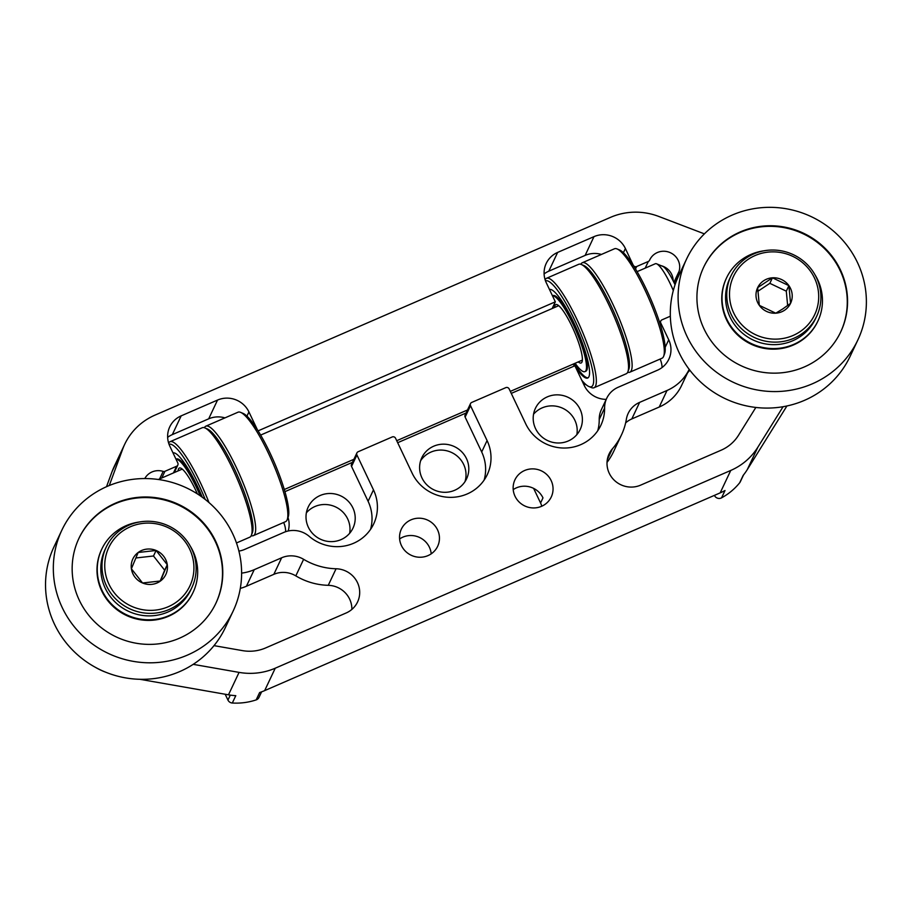 <?xml version="1.0" encoding="UTF-8"?>
<svg xmlns="http://www.w3.org/2000/svg" width="911" height="911" viewBox="0 0 911 911"><rect width="100%" height="100%" fill="white"/><g stroke="black" fill="none" stroke-linecap="round" stroke-linejoin="round"><path stroke-width="1.37" d="M241.609 573.121A46.472 44.912 25.3 0 0 254.226 569.682L281.647 557.783A23.743 22.946 -154.7 0 1 303.625 559.32A64.408 62.244 25.3 0 0 336.068 568.76A23.743 22.946 -154.7 0 1 357.454 582.573A23.743 22.946 -154.7 0 1 357.567 601.977A23.743 22.946 -154.7 0 1 346.134 612.989L265.636 647.937A40.414 39.059 25.3 0 1 242.474 650.625L214.005 645.637M351.874 609.413A23.743 22.946 25.3 0 0 349.642 599.131A23.743 22.946 25.3 0 0 328.256 585.317A64.408 62.244 -154.7 0 1 295.813 575.877A23.743 22.946 25.3 0 0 273.835 574.34L246.414 586.24A46.472 44.912 -154.7 0 1 240.299 588.392M673.878 282.342L679.059 271.376A15.783 15.259 25.3 0 0 649.737 259.897A15.783 15.259 25.3 0 0 649.589 260.216A2.528 2.437 25.3 0 1 648.347 261.446L636.675 266.513L635.514 268.961M661.022 265.659A15.783 15.259 -154.7 0 1 673.161 280.873M431.21 553.842A20.076 19.404 25.3 0 0 429.388 547.204A20.076 19.404 25.3 0 0 399.622 538.936M401.432 545.564A20.076 19.404 25.3 0 0 419.618 557.247A20.076 19.404 25.3 0 0 437.656 546.293A20.076 19.404 25.3 0 0 437.565 529.883A20.076 19.404 25.3 0 0 419.379 518.2A20.076 19.404 25.3 0 0 401.341 529.154A20.076 19.404 25.3 0 0 401.432 545.564M95.655 667.467A63.144 61.026 25.3 0 0 105.699 672.204M541.772 506.22A20.076 19.404 25.3 0 0 540.576 502.997L533.63 488.387M515.034 496.256A20.076 19.404 25.3 0 0 533.208 507.939A20.076 19.404 25.3 0 0 551.257 496.985A20.076 19.404 25.3 0 0 551.155 480.564A20.076 19.404 25.3 0 0 532.981 468.88A20.076 19.404 25.3 0 0 514.931 479.835A20.076 19.404 25.3 0 0 515.034 496.256M576.845 434.649A24.756 23.925 25.3 0 0 574.864 420.267A24.756 23.925 25.3 0 0 533.55 414.209M535.531 428.591A24.756 23.925 25.3 0 0 557.942 442.997A24.756 23.925 25.3 0 0 580.182 429.491A24.756 23.925 25.3 0 0 580.056 409.255A24.756 23.925 25.3 0 0 557.657 394.85A24.756 23.925 25.3 0 0 535.406 408.356A24.756 23.925 25.3 0 0 535.531 428.591M349.653 533.277A24.756 23.925 25.3 0 0 347.672 518.906A24.756 23.925 25.3 0 0 306.358 512.847M308.339 527.218A24.756 23.925 25.3 0 0 330.75 541.624A24.756 23.925 25.3 0 0 352.99 528.118A24.756 23.925 25.3 0 0 352.876 507.882A24.756 23.925 25.3 0 0 330.465 493.489A24.756 23.925 25.3 0 0 308.225 506.994A24.756 23.925 25.3 0 0 308.339 527.218M420.631 460.727A24.756 23.925 -154.7 0 1 442.951 450.159A24.756 23.925 -154.7 0 1 463.676 464.473A24.756 23.925 -154.7 0 1 464.986 481.657M421.941 477.899A24.756 23.925 25.3 0 0 444.34 492.304A24.756 23.925 25.3 0 0 466.591 478.799A24.756 23.925 25.3 0 0 466.466 458.575A24.756 23.925 25.3 0 0 444.056 444.169A24.756 23.925 25.3 0 0 421.816 457.675A24.756 23.925 25.3 0 0 421.941 477.899M544.106 273.915A23.743 22.946 -154.7 0 1 548.786 271.182L585.135 255.399L593.983 236.644L557.634 252.415A23.743 22.946 -154.7 0 0 546.213 263.438A23.743 22.946 -154.7 0 0 546.327 282.843L555.334 301.826L258.12 430.857M552.18 308.51L555.334 301.826M572.973 364.195A15.783 3.097 -113.5 0 0 574.898 365.766L511.265 393.393M606.225 399.371A23.743 22.946 -154.7 0 1 584.281 385.547L574.898 365.766M665.178 347.33L668.731 339.803L660.794 323.075L660.202 324.316M633.282 265.363L625.39 248.521L623.409 252.7M743.524 474.961L740.29 481.805A5.056 4.885 -154.7 0 1 739.698 482.75A63.144 61.026 -154.7 0 1 721.546 497.85A5.056 4.885 -154.7 0 1 714.486 495.516L714.418 495.368M238.898 551.087A23.743 22.946 -154.7 0 0 244.615 549.435L283.879 532.388A23.743 22.946 -154.7 0 1 309.193 536.34A41.678 40.278 25.3 0 0 373.681 523.927A41.678 40.278 25.3 0 0 373.476 489.867L356.918 454.988A2.528 2.437 25.3 0 1 358.125 451.754L392.208 436.961A2.528 2.437 25.3 0 1 395.545 438.225L412.102 473.094A41.678 40.278 25.3 0 0 449.829 497.349A41.678 40.278 25.3 0 0 487.283 474.608A41.678 40.278 25.3 0 0 487.078 440.548L470.52 405.68A2.528 2.437 25.3 0 1 471.716 402.434L505.799 387.642A2.528 2.437 25.3 0 1 509.135 388.906L525.693 423.774A41.678 40.278 25.3 0 0 563.431 448.03A41.678 40.278 25.3 0 0 600.873 425.289A41.678 40.278 25.3 0 0 604.608 408.082A23.743 22.946 -154.7 0 1 606.726 398.289A23.743 22.946 -154.7 0 1 618.159 387.266L657.423 370.23A23.743 22.946 -154.7 0 0 668.845 359.207A23.743 22.946 -154.7 0 0 668.731 339.803M660.111 359.059A23.743 22.946 -154.7 0 1 662.103 367.497M167.647 437.337A23.743 22.946 -154.7 0 1 172.327 434.604L208.687 418.832L217.535 400.066L181.187 415.849A23.743 22.946 -154.7 0 0 169.753 426.86A23.743 22.946 -154.7 0 0 169.867 446.265L177.816 463.004A2.528 2.437 25.3 0 1 176.609 466.238L164.937 471.306L161.782 478.002M257.244 429.445L248.931 411.943L246.961 416.122M217.535 400.066A23.743 22.946 -154.7 0 1 248.931 411.943M208.687 418.832A23.743 22.946 -154.7 0 1 224.96 417.876M288.013 517.482A23.743 22.946 -154.7 0 1 288.183 530.999M283.651 522.481A23.743 22.946 -154.7 0 1 285.667 531.694M159.596 478.947L163.16 471.397A15.783 15.259 25.3 0 0 144.792 478.56M163.16 471.397A2.528 2.437 25.3 0 0 164.937 471.306M593.983 236.644A23.743 22.946 -154.7 0 1 625.39 248.521M633.327 265.249A2.528 2.437 25.3 0 0 636.675 266.513M679.059 271.376A2.528 2.437 25.3 0 0 679.196 273.118L674.368 283.355M679.572 273.892L679.196 273.118M659.803 323.052L660.771 321.002A2.528 2.437 25.3 0 1 661.99 319.841L670.337 316.208M660.771 321.002A2.528 2.437 25.3 0 0 660.794 323.075M109.274 485.529L122.655 449.18A63.144 61.026 -154.7 0 1 124.659 444.374A63.144 61.026 -154.7 0 1 155.064 415.086L610.575 217.33A63.144 61.026 -154.7 0 1 658.755 216.442L704.385 233.865M783.073 406.727L757.884 447.153A63.144 61.026 -154.7 0 1 730.759 470.44L275.247 668.196A63.144 61.026 -154.7 0 1 239.069 672.386L193.189 664.347M755.845 407.456L738.502 435.287A40.414 39.059 -154.7 0 1 721.148 450.193L640.638 485.142A23.743 22.946 25.3 0 1 614.014 479.983A23.743 22.946 25.3 0 1 609.129 453.86A23.743 22.946 25.3 0 1 612.443 448.781A64.408 62.244 -154.7 0 0 621.427 434.991A64.408 62.244 -154.7 0 0 626.369 419.208A23.743 22.946 -154.7 0 1 628.191 413.389A23.743 22.946 -154.7 0 1 639.624 402.377L631.801 418.935L659.222 407.035A46.472 44.912 25.3 0 0 681.599 385.467L689.194 369.365A46.472 44.912 -154.7 0 1 667.034 390.477L639.624 402.377M466.068 413.013L397.674 442.712M352.466 462.332L284.927 491.655M540.576 502.997L542.979 497.884A20.076 19.404 25.3 0 0 513.212 489.617M124.659 444.374L114.08 466.808A63.144 61.026 25.3 0 0 112.064 471.613L106.507 486.713M261.605 691.848L258.986 697.393A5.056 4.885 -154.7 0 1 256.162 699.899A63.144 61.026 -154.7 0 1 232.316 703.019L235.79 695.674A63.144 61.026 -154.7 0 1 228.479 694.82L139.895 679.299M256.162 699.899L259.624 692.554A63.144 61.026 25.3 0 0 264.657 690.618L720.18 492.874A63.144 61.026 25.3 0 0 725.019 490.517L721.546 497.85M739.698 482.75L743.16 475.405A63.144 61.026 25.3 0 0 747.293 469.586L786.922 405.976M232.316 703.019A5.056 4.885 -154.7 0 1 227.955 700.081L225.176 694.239M585.135 255.399A23.743 22.946 -154.7 0 1 601.419 254.442M356.918 454.988L351.532 466.409L368.09 501.278A41.678 40.278 -154.7 0 1 370.526 529.416M351.532 466.409A2.528 2.437 -154.7 0 1 351.521 464.337L356.907 452.926M470.52 405.68L465.134 417.09L481.691 451.97A41.678 40.278 -154.7 0 1 484.117 480.097M465.134 417.09A2.528 2.437 -154.7 0 1 465.111 415.029L470.509 403.607M606.726 398.289L601.34 409.699A23.743 22.946 25.3 0 0 599.222 419.504A41.678 40.278 -154.7 0 1 597.718 430.778M687.532 372.884A23.743 22.946 -154.7 0 1 689.923 370.321M607.022 462.389A64.408 62.244 25.3 0 0 613.615 451.549L621.427 434.991M631.801 418.935A23.743 22.946 25.3 0 0 625.641 422.886M250.935 536.169L251.8 535.793M627.394 372.736L628.26 372.36M583.439 383.782A23.675 22.889 25.3 0 0 586.08 384.693M673.297 290.552A29.676 5.819 -113.5 0 0 670.405 284.061A29.676 5.819 -113.5 0 0 656.637 263.826L662.866 266.422A24.711 4.84 66.5 0 1 674.334 283.275A24.711 4.84 66.5 0 1 675.04 284.801M656.637 263.826A29.676 5.819 -113.5 0 0 655.328 263.734L637.108 271.637M178.135 470.896A31.817 6.24 66.5 0 1 178.271 469.803A31.817 6.24 66.5 0 1 180.754 468.129A31.817 6.24 66.5 0 1 197.38 493.887M176.039 459.258A41.257 8.085 66.5 0 1 200.192 495.755M181.448 469.461A29.835 5.853 66.5 0 1 181.927 469.085A29.835 5.853 66.5 0 1 182.154 469.006M175.049 472.24A41.257 8.085 66.5 0 1 174.866 471.34M168.649 443.145A59.659 11.695 66.5 0 1 170.05 441.71A59.659 11.695 66.5 0 1 208.972 502.553M236.473 542.967L249.773 537.194A59.659 11.695 -113.5 0 0 251.436 535.156A59.659 11.695 -113.5 0 0 251.8 533.869A59.659 11.695 -113.5 0 0 229.879 463.095A59.659 11.695 -113.5 0 0 204.884 427.908A59.659 11.695 -113.5 0 0 202.253 427.737L170.05 441.71M251.436 535.156L252.381 532.628A57.678 11.308 -113.5 0 0 231.542 462.97A57.678 11.308 -113.5 0 0 207.378 428.956L204.884 427.908M169.047 444.317A57.678 11.308 66.5 0 1 205.226 499.456M202.31 497.247A48.249 9.463 -113.5 0 0 173.01 452.892M176.017 459.201L176.495 458.996A41.257 8.085 66.5 0 1 201.695 496.802M204.371 427.726A59.659 11.695 66.5 0 1 205.829 426.177A59.659 11.695 66.5 0 1 226.657 448.918A59.659 11.695 66.5 0 1 250.662 503.908A59.659 11.695 66.5 0 1 253.349 535.645A59.659 11.695 66.5 0 1 251.231 535.657M253.349 535.645L285.553 521.661A59.659 11.695 -113.5 0 0 287.216 519.623A59.659 11.695 -113.5 0 0 287.694 511.583A59.659 11.695 -113.5 0 0 258.861 434.934A59.659 11.695 -113.5 0 0 240.652 412.376A59.659 11.695 -113.5 0 0 238.033 412.205L205.829 426.177M287.216 519.623L288.161 517.095A57.678 11.308 -113.5 0 0 288.628 509.317A57.678 11.308 -113.5 0 0 269.975 452.881A57.678 11.308 -113.5 0 0 243.146 413.423L240.652 412.376M206.205 428.625A57.678 11.308 66.5 0 1 224.971 450.763A57.678 11.308 66.5 0 1 251.823 533.698M582.357 360.266A29.835 5.853 66.5 0 1 582.152 360.38A29.835 5.853 66.5 0 1 581.537 360.471M554.594 307.462A31.817 6.24 66.5 0 1 557.202 304.695A31.817 6.24 66.5 0 1 566.767 316.481A31.817 6.24 66.5 0 1 582.038 361.895A31.817 6.24 66.5 0 1 578.234 361.918M552.499 295.836A41.257 8.085 66.5 0 1 566.266 311.346A41.257 8.085 66.5 0 1 582.994 349.517A41.257 8.085 66.5 0 1 584.908 371.631A41.257 8.085 66.5 0 1 575.137 363.25M557.908 306.028A29.835 5.853 66.5 0 1 558.386 305.652A29.835 5.853 66.5 0 1 558.614 305.584M545.108 279.711A59.659 11.695 66.5 0 1 546.509 278.288A59.659 11.695 66.5 0 1 567.063 300.562A59.659 11.695 66.5 0 1 591.262 355.757A59.659 11.695 66.5 0 1 594.029 387.744A59.659 11.695 66.5 0 1 591.398 387.574L588.905 386.526A57.678 11.308 66.5 0 1 581.753 380.217M594.029 387.744L626.221 373.761A59.659 11.695 -113.5 0 0 627.895 371.734A59.659 11.695 -113.5 0 0 628.339 363.352A59.659 11.695 -113.5 0 0 599.267 286.578A59.659 11.695 -113.5 0 0 581.332 264.475A59.659 11.695 -113.5 0 0 578.701 264.304L546.509 278.288M627.895 371.734L628.829 369.194A57.678 11.308 -113.5 0 0 629.262 361.098A57.678 11.308 -113.5 0 0 610.518 304.718A57.678 11.308 -113.5 0 0 583.826 265.522L581.332 264.475M545.507 280.884A57.678 11.308 66.5 0 1 565.389 302.418A57.678 11.308 66.5 0 1 590.169 360.517A57.678 11.308 66.5 0 1 588.905 386.526M573.452 363.99A48.249 9.463 -113.5 0 0 574.465 365.573M575.627 367.304A48.249 9.463 -113.5 0 0 587.686 378.042A48.249 9.463 -113.5 0 0 585.454 352.181A48.249 9.463 -113.5 0 0 565.89 307.542A48.249 9.463 -113.5 0 0 549.47 289.459M552.465 295.768L552.943 295.563A41.257 8.085 66.5 0 1 567.166 310.958A41.257 8.085 66.5 0 1 583.883 349.129A41.257 8.085 66.5 0 1 585.796 371.244L584.908 371.631M588.107 377.792A48.249 9.463 66.5 0 1 574.351 363.603M580.831 264.292A59.659 11.695 66.5 0 1 582.288 262.755A59.659 11.695 66.5 0 1 602.843 285.029A59.659 11.695 66.5 0 1 627.041 340.224A59.659 11.695 66.5 0 1 629.808 372.212A59.659 11.695 66.5 0 1 627.679 372.223M629.808 372.212L662.001 358.239A59.659 11.695 -113.5 0 0 663.675 356.201A59.659 11.695 -113.5 0 0 664.119 347.82A59.659 11.695 -113.5 0 0 635.047 271.045A59.659 11.695 -113.5 0 0 617.111 248.954A59.659 11.695 -113.5 0 0 614.481 248.771L582.288 262.755M663.675 356.201L664.609 353.662A57.678 11.308 -113.5 0 0 665.041 345.565A57.678 11.308 -113.5 0 0 646.298 289.186A57.678 11.308 -113.5 0 0 619.605 249.99L617.111 248.954M582.664 265.192A57.678 11.308 66.5 0 1 601.169 286.885A57.678 11.308 66.5 0 1 628.283 370.276M166.144 573.793A18.231 17.616 25.3 0 0 167.271 564.706A18.231 17.616 25.3 0 0 156.1 550.472A18.231 17.616 25.3 0 0 138.165 552.487A18.231 17.616 25.3 0 0 131.389 568.76A18.231 17.616 25.3 0 0 142.56 582.994A18.231 17.616 25.3 0 0 160.507 580.979A18.231 17.616 25.3 0 0 166.144 573.793M163.616 573.406L167.271 564.706L156.1 550.472L138.165 552.487L131.389 568.76L142.56 582.994L160.507 580.979L163.616 573.406M190.706 584.099A44.878 43.364 25.3 0 0 165.996 526.695A44.878 43.364 25.3 0 0 107.965 549.367A44.878 43.364 25.3 0 0 132.664 606.772A44.878 43.364 25.3 0 0 190.706 584.099M105.391 548.98A47.361 45.766 -154.7 0 1 106.234 547.101A47.361 45.766 -154.7 0 1 167.624 525.476A47.361 45.766 -154.7 0 1 192.722 585.636A47.361 45.766 -154.7 0 1 191.891 587.527A47.361 45.766 -154.7 0 1 130.501 609.14A47.361 45.766 -154.7 0 1 105.391 548.98M106.234 547.101L105.038 549.618A47.361 45.766 25.3 0 0 104.207 551.497A47.361 45.766 25.3 0 0 129.305 611.657A47.361 45.766 25.3 0 0 190.706 590.043L191.891 587.527M160.165 581.047L164.663 570.229L153.492 555.995L135.853 557.976M164.663 570.229L167.271 564.706M153.492 555.995L156.1 550.472M784.565 310.241A18.231 17.616 25.3 0 0 790.554 303.352A18.231 17.616 25.3 0 0 788.903 285.655A18.231 17.616 25.3 0 0 772.448 277.809A18.231 17.616 25.3 0 0 757.656 287.66A18.231 17.616 25.3 0 0 759.307 305.344A18.231 17.616 25.3 0 0 775.762 313.19A18.231 17.616 25.3 0 0 784.565 310.241M782.891 308.84L790.554 303.352L788.903 285.655L772.448 277.809L757.656 287.66L759.307 305.344L775.762 313.19L782.891 308.84M799.847 331.798A44.878 43.364 25.3 0 0 810.528 271.273A44.878 43.364 25.3 0 0 748.364 259.202A44.878 43.364 25.3 0 0 737.682 319.738A44.878 43.364 25.3 0 0 799.847 331.798M746.667 257.779A47.361 45.766 -154.7 0 1 803.866 261.4A47.361 45.766 -154.7 0 1 816.666 316.288A47.361 45.766 -154.7 0 1 800.997 334.383A47.361 45.766 -154.7 0 1 743.809 330.761A47.361 45.766 -154.7 0 1 730.998 275.874A47.361 45.766 -154.7 0 1 746.667 257.779M730.998 275.874L729.813 278.379A47.361 45.766 25.3 0 0 742.613 333.278A47.361 45.766 25.3 0 0 799.812 336.899A47.361 45.766 25.3 0 0 815.47 318.804L816.666 316.288M787.639 305.515L786.295 291.178L769.841 283.332L757.804 291.338M786.295 291.178L788.903 285.655M769.841 283.332L772.448 277.809M63.622 610.404A94.721 91.533 -154.7 0 1 61.811 530.259A94.721 91.533 -154.7 0 1 145.384 478.56A94.721 91.533 -154.7 0 1 231.314 530.965A94.721 91.533 -154.7 0 1 233.125 611.11A94.721 91.533 -154.7 0 1 149.552 662.809A94.721 91.533 -154.7 0 1 63.622 610.404M233.125 611.11L225.336 627.622A94.721 91.533 -154.7 0 1 141.763 679.321A94.721 91.533 -154.7 0 1 55.833 626.927A94.721 91.533 -154.7 0 1 54.011 546.782L61.811 530.259M78.802 538.64A75.772 73.222 -154.7 0 1 145.692 497.577A75.772 73.222 -154.7 0 1 214.267 539.494A75.772 73.222 -154.7 0 1 215.85 603.321M214.54 538.913A75.772 73.222 -154.7 0 1 215.998 603.025A75.772 73.222 -154.7 0 1 149.131 644.384A75.772 73.222 -154.7 0 1 80.396 602.456A75.772 73.222 -154.7 0 1 78.938 538.344A75.772 73.222 -154.7 0 1 145.806 496.985A75.772 73.222 -154.7 0 1 214.54 538.913M190.194 545.996A50.515 48.818 -154.7 0 1 192.187 549.504A50.515 48.818 -154.7 0 1 193.155 592.241A50.515 48.818 -154.7 0 1 148.584 619.81A50.515 48.818 -154.7 0 1 102.749 591.865A50.515 48.818 -154.7 0 1 101.781 549.128A50.515 48.818 -154.7 0 1 139.36 522.003M193.155 592.241L192.87 592.833A50.515 48.818 -154.7 0 1 148.299 620.402A50.515 48.818 -154.7 0 1 102.476 592.457A50.515 48.818 -154.7 0 1 101.508 549.709L101.781 549.128M701.39 358.274A94.721 91.533 -154.7 0 1 686.587 259.031A94.721 91.533 -154.7 0 1 843.085 240.629A94.721 91.533 -154.7 0 1 857.9 339.871A94.721 91.533 -154.7 0 1 701.39 358.274M857.9 339.871L850.1 356.395A94.721 91.533 -154.7 0 1 693.601 374.785A94.721 91.533 -154.7 0 1 678.786 275.543L686.587 259.031M703.577 267.401A75.772 73.222 -154.7 0 1 828.646 252.985A75.772 73.222 -154.7 0 1 840.625 332.082M828.919 252.393A75.772 73.222 -154.7 0 1 840.773 331.786A75.772 73.222 -154.7 0 1 715.568 346.51A75.772 73.222 -154.7 0 1 703.713 267.117A75.772 73.222 -154.7 0 1 828.919 252.393M814.969 274.758A50.515 48.818 -154.7 0 1 817.93 321.014A50.515 48.818 -154.7 0 1 734.46 330.818A50.515 48.818 -154.7 0 1 726.557 277.889A50.515 48.818 -154.7 0 1 764.135 250.776M817.93 321.014L817.645 321.594A50.515 48.818 -154.7 0 1 734.175 331.41A50.515 48.818 -154.7 0 1 726.283 278.481L726.557 277.889M328.256 585.317L336.068 568.76M181.187 415.849L172.327 434.604M645.193 268.13L648.347 261.446M173.454 472.923L176.609 466.238M122.655 449.18L112.064 471.613M239.069 672.386L228.479 694.82M275.247 668.196L264.657 690.618M730.759 470.44L720.18 492.874M757.884 447.153L747.293 469.586M227.955 700.081L230.301 695.116M557.634 252.415L548.786 271.182M373.476 489.867L368.09 501.278M487.078 440.548L481.691 451.97M604.608 408.082L599.222 419.504M303.625 559.32L295.813 575.877M273.835 574.34L281.647 557.783M246.414 586.24L254.226 569.682M607.307 459.645L612.443 448.781M659.222 407.035L667.034 390.477M174.286 472.57L177.827 465.065M558.728 305.675L260.66 435.071M182.268 469.097L158.332 479.493M582.357 360.118L510.319 391.388M467.491 409.984L396.729 440.708M353.901 459.303L284.289 489.514"/></g></svg>

